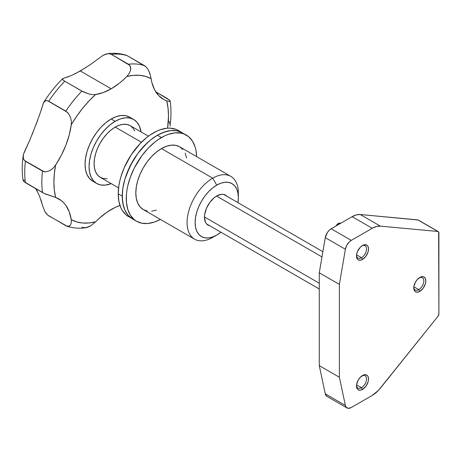 <?xml version="1.0" encoding="UTF-8"?>
<svg xmlns="http://www.w3.org/2000/svg" width="462" height="462" viewBox="0 0 462 462"><rect width="100%" height="100%" fill="white"/><g stroke="black" fill="none" stroke-linecap="round" stroke-linejoin="round"><path stroke-width="0.69" d="M361.498 257.692A7.109 4.106 120 0 0 366.516 249.266A7.109 4.106 120 0 0 361.977 245.83A7.109 4.106 -60 0 1 365.049 245.732A7.109 4.106 -60 0 1 366.141 251.426A7.109 4.106 -60 0 1 361.498 257.692L356.543 254.828L361.498 257.692A7.109 4.106 -60 0 1 357.94 258.044A7.109 4.106 -60 0 1 356.491 255.33A7.109 4.106 120 0 0 361.498 257.692L362.503 259.43L361.498 257.692M362.503 245.501A8.53 4.926 -60 0 1 368.532 248.983A8.53 4.926 -60 0 1 362.503 259.43L365.852 256.323L368.075 251.917L368.532 248.983L368.075 246.587L367.515 245.703L365.852 244.739L362.503 245.501L360.193 247.366L357.484 251.49L356.583 254.522L356.583 257.242L357.484 259.228L358.235 259.852L360.193 260.233L362.503 259.43A8.53 4.926 -60 0 1 356.468 255.948A8.53 4.926 -60 0 1 362.503 245.501L362.503 245.501M361.498 387.693A7.109 4.106 120 0 0 366.516 379.267A7.109 4.106 120 0 0 361.977 375.837A7.109 4.106 -60 0 1 365.049 375.733A7.109 4.106 -60 0 1 366.141 381.433A7.109 4.106 -60 0 1 361.498 387.693L356.543 384.834L361.498 387.693A7.109 4.106 -60 0 1 357.94 388.045A7.109 4.106 -60 0 1 356.491 385.331A7.109 4.106 120 0 0 361.498 387.693L362.503 389.437L361.498 387.693M362.503 375.508A8.53 4.926 -60 0 1 368.532 378.99A8.53 4.926 -60 0 1 362.503 389.437L365.852 386.33L368.075 381.918L368.532 378.99L368.075 376.588L367.515 375.704L365.852 374.746L363.681 374.959L360.193 377.367L358.235 380.007L356.583 384.528L356.583 387.243L357.484 389.235L358.235 389.859L360.193 390.24L362.503 389.437A8.53 4.926 -60 0 1 356.468 385.955A8.53 4.926 -60 0 1 362.503 375.508L362.503 375.508M418.797 289.61A7.109 4.106 120 0 0 423.816 281.185A7.109 4.106 120 0 0 419.277 277.754A7.109 4.106 -60 0 1 422.349 277.65A7.109 4.106 -60 0 1 423.44 283.345A7.109 4.106 -60 0 1 418.797 289.61L413.842 286.752L418.797 289.61A7.109 4.106 -60 0 1 415.24 289.963A7.109 4.106 -60 0 1 413.79 287.248A7.109 4.106 120 0 0 418.797 289.61L419.802 291.355L418.797 289.61M419.802 277.425A8.53 4.926 -60 0 1 425.831 280.908A8.53 4.926 -60 0 1 419.802 291.355L423.152 288.242L425.375 283.835L425.831 280.908L425.375 278.505L424.064 276.998L423.152 276.663L420.974 276.877L417.492 279.285L415.534 281.924L413.883 286.446L413.883 289.16L414.784 291.152L415.534 291.776L417.492 292.157L419.802 291.355A8.53 4.926 -60 0 1 413.767 287.872A8.53 4.926 -60 0 1 419.802 277.425L419.802 277.425M340.633 223.308L340.506 223.238A4.268 2.46 120 0 0 338.375 223.446A4.268 2.46 -60 0 1 340.621 223.308M338.375 223.446L339.379 224.03L338.375 223.446A4.268 2.46 120 0 0 336.128 225.906L338.375 223.446M360.216 214.512L418.208 220.004A2.841 1.64 120 0 0 417.792 219.872L360.216 214.512L380.318 226.12L437.901 231.479L417.792 219.872L438.634 231.907L438.9 313.813L437.901 316.395L378.424 390.425L372.245 395.42L351.27 407.524L348.336 408.339L346.142 407.189L345.38 405.451L339.379 377.246L319.277 365.638L319.277 272.782L325.277 237.647L327.385 232.49L329.163 230.324L331.167 228.771L352.136 216.661L356.323 214.888L360.216 214.512A22.748 13.132 120 0 0 352.136 216.661L331.167 228.771L351.27 240.379L372.245 228.268L352.136 216.661L372.245 228.268L376.426 226.495L380.318 226.12L437.901 231.479A2.841 1.64 -60 0 1 438.311 231.606A2.841 1.64 -60 0 1 438.9 232.912L438.9 313.813A2.841 1.64 -60 0 1 437.901 316.395L380.318 388.247A22.748 13.132 -60 0 1 372.245 395.42L351.27 407.524A8.53 4.926 -60 0 1 347.008 407.952A8.53 4.926 -60 0 1 345.38 405.451L339.379 377.246L339.379 284.39L319.277 272.782L319.277 365.638L325.277 393.843L319.277 365.638L339.379 377.246L339.379 284.39L345.38 249.255L325.277 237.647L319.277 272.782L339.379 284.39L345.38 249.255L346.754 245.339L349.266 241.932L351.27 240.379L372.245 228.268A22.748 13.132 -60 0 1 380.318 226.12L360.216 214.512M326.646 396.177L325.277 393.843L345.38 405.451L325.277 393.843A8.53 4.926 120 0 0 326.905 396.344L347.008 407.952M351.27 240.379L331.167 228.771A8.53 4.926 120 0 0 325.277 237.647L345.38 249.255A8.53 4.926 -60 0 1 351.27 240.379M321.985 256.93L216.539 196.055L321.985 256.93M319.277 283.229L204.481 216.949M237.942 202.731L238.352 197.62L237.942 192.995L236.711 189.022L234.713 185.863L232.022 183.628L228.748 182.415L225.011 182.271L220.957 183.189L216.742 185.147L212.526 188.057L208.472 191.817L204.735 196.281L201.461 201.276L198.77 206.612L196.772 212.075L195.542 217.469L195.131 222.58L195.542 227.206L196.772 231.179L198.77 234.338L201.461 236.573L204.735 237.786L208.472 237.93L212.526 237.012L216.742 235.054L212.722 237.376L216.742 235.054A30.567 17.648 -60 0 1 195.131 222.58A30.567 17.648 -60 0 1 216.742 185.147L212.722 178.182A36.25 20.929 120 0 0 187.087 222.58A36.25 20.929 120 0 0 212.722 237.376A36.25 20.929 -60 0 1 194.594 239.172A36.25 20.929 -60 0 1 189.039 210.123A36.25 20.929 -60 0 1 212.722 178.182L161.452 148.579A36.25 20.929 120 0 0 137.768 180.527A36.25 20.929 120 0 0 143.33 209.575L140.142 206.93L137.768 203.182L136.313 198.469L135.816 192.977L136.313 186.919L137.768 180.527L140.142 174.041L143.33 167.712L147.211 161.792L151.646 156.497L156.451 152.038L161.452 148.579L166.453 146.263L171.263 145.172L175.693 145.345L179.579 146.783L182.767 149.428M209.927 225.808L208.067 225.121L206.543 223.856L205.411 222.06L204.475 217.18L204.712 214.281L206.543 208.119L209.927 202.258L214.351 197.592L216.742 195.94A17.342 10.014 -60 0 1 225.416 195.08A17.342 10.014 -60 0 1 226.836 196.229M161.452 137.555L157.432 135.233A49.757 28.725 120 0 0 124.925 179.077A49.757 28.725 120 0 0 132.554 218.948A49.757 28.725 120 0 0 134.644 219.97A49.757 28.725 -60 0 1 132.554 218.948L128.176 215.321L124.925 210.17L123.764 207.092L122.418 200.058L122.418 192.094L122.927 187.855L124.925 179.077L126.403 174.619L132.554 161.492L137.884 153.361L143.971 146.096L150.566 139.974L157.432 135.233L161.452 137.555A49.757 28.725 -60 0 1 186.33 135.089A49.757 28.725 -60 0 1 196.621 156.624L195.963 150.329L195.12 146.951L192.481 141.112L188.652 136.706L183.772 133.888L181 133.114L174.919 132.871L168.318 134.373L164.899 135.759L158.004 139.738L154.591 142.296L147.99 148.417L141.903 155.682L134.257 168.11L130.423 176.94L127.783 185.822L126.946 190.177L126.438 194.415L126.438 202.379L127.783 209.413L130.423 215.246L134.257 219.658L136.573 221.269A49.757 28.725 -60 0 1 128.95 181.399A49.757 28.725 -60 0 1 161.452 137.555M160.366 219.415A49.757 28.725 -60 0 1 136.573 221.269L141.903 223.244L147.99 223.487L154.591 221.991L160.366 219.415M180.22 131.745A49.757 28.725 120 0 0 178.292 130.446L182.311 132.767A49.757 28.725 120 0 0 157.432 135.233L164.299 132.051L170.894 130.55L176.981 130.792L182.311 132.767A49.757 28.725 -60 0 0 143.965 146.096A49.757 28.725 -60 0 0 122.251 196.171L122.927 187.855L124.925 179.077L130.232 165.789L137.884 153.361L147.216 142.879L150.566 139.974L157.432 135.233L160.88 133.437L167.642 131.087L170.894 130.55L176.981 130.792L179.753 131.566L186.33 135.089M156.451 210.1L151.646 211.192M147.211 211.013L143.33 209.575L194.594 239.172M185.135 153.182L186.596 157.888M230.844 176.386L179.579 146.783A36.25 20.929 120 0 0 161.452 148.579L212.722 178.182A36.25 20.929 -60 0 1 230.844 176.386A36.25 20.929 -60 0 1 238.271 195.449M220.894 232.195A30.567 17.648 -60 0 1 216.742 235.054L220.957 232.143M209.777 225.779A17.342 10.014 -60 0 1 208.067 225.121A17.342 10.014 -60 0 1 205.411 211.221A17.342 10.014 -60 0 1 216.742 195.94L221.437 194.306L223.556 194.392L225.416 195.08L226.94 196.344M238.352 197.62L238.352 192.977A36.25 20.929 120 0 0 212.722 178.182L216.742 185.147A30.567 17.648 -60 0 1 238.352 197.62A30.567 17.648 -60 0 1 237.953 202.645M128.534 216.626A49.757 28.725 120 0 1 118.226 193.849L118.901 185.533L119.745 181.179L120.905 176.755L124.157 167.856L131.093 155.018L139.946 143.774L146.546 137.653L149.965 135.095L156.861 131.116L160.274 129.73L166.874 128.228L169.999 128.13L175.733 129.245L178.292 130.446A49.757 28.725 120 0 0 139.946 143.774A49.757 28.725 120 0 0 118.226 193.849L122.251 196.171L118.226 193.849L118.901 201.386L120.905 207.848L122.384 210.603L126.213 215.015L132.554 218.948L128.176 215.321L124.925 210.17L122.927 203.707L122.251 196.171A49.757 28.725 -60 0 0 132.554 218.948L136.573 221.269M134.713 130.896L132.761 127.807L130.14 125.629L126.94 124.445L123.29 124.295L119.329 125.196L115.211 127.108L141.436 142.25L115.211 127.108A29.857 17.238 120 0 0 95.709 153.413A29.857 17.238 120 0 0 100.283 177.339L103.482 178.523L107.132 178.667M111.192 118.982A36.96 21.339 120 0 0 87.047 151.553A36.96 21.339 120 0 0 92.712 181.173L89.461 178.476L87.047 174.653L85.557 169.849L85.054 164.253L85.557 158.073L87.047 151.553L89.461 144.941L92.712 138.49L96.668 132.45L101.19 127.056L106.093 122.505L111.192 118.982L116.291 116.615L121.194 115.506L125.71 115.685L129.672 117.152A36.96 21.339 120 0 0 111.192 118.982L115.211 121.304L111.192 118.982M111.18 183.628A36.96 21.339 -60 0 1 96.731 183.495A36.96 21.339 -60 0 1 91.066 153.875A36.96 21.339 -60 0 1 115.211 121.304A36.96 21.339 -60 0 1 133.691 119.473A36.96 21.339 -60 0 1 141.037 131.918L139.357 125.993L136.943 122.17L133.691 119.473L129.73 118.006L125.214 117.827L120.311 118.936L115.211 121.304L110.112 124.827L105.209 129.377L100.693 134.771L96.731 140.812L93.48 147.263L91.066 153.875L89.576 160.395L89.074 166.574L89.576 172.17L91.066 176.975L93.48 180.798L96.731 183.495L100.693 184.962L105.209 185.141L111.18 183.628M167.804 98.787L155.798 91.857L169.825 100.335L170.114 100.907L169.49 101.449L166.747 100.889L163.773 99.526L158.61 95.49L154.62 89.813L151.94 82.692L151.114 78.655L145.744 76.432L139.842 75.323L133.501 75.341L126.819 76.484A81.035 46.783 -60 0 1 151.114 78.655L149.942 73.631L148.366 69.964L145.957 66.753L144.525 65.668A89.564 51.709 120 0 0 128.442 64.23L129.689 65.298L130.769 68.393L130.602 70.137L129.193 73.51L126.819 76.484L123.025 80.105L119.132 83.385L111.192 88.802A62.549 36.117 -60 0 1 95.559 94.531L92.619 94.623L89.16 94.057L83.501 91.967L64.772 81.237L62.613 79.568L62.867 78.534L71.454 75.525L80.33 70.986L111.192 88.802L103.245 92.556L95.559 94.531L92.619 94.623L89.16 94.057L81.878 91.112A89.564 51.709 120 0 0 65.795 111.123L68.567 113.664L70.513 117.267L71.356 121.084L71.264 124.757A81.035 46.783 -60 0 1 95.559 94.531L88.883 101.097L82.542 108.403L76.64 116.326L71.264 124.757L69.271 134.823L65.922 145.12L61.325 155.301L55.636 165.038L53.066 168.214L49.792 170.663L45.998 171.824L42.516 171.125A89.564 51.709 120 0 0 42.516 192.567L45.998 194.202L55.636 197.436A81.035 46.783 -60 0 1 55.636 165.038L54.331 173.828L53.892 182.242L54.331 190.153L55.636 197.436L61.325 200.6L63.773 202.835L65.922 205.475L69.271 211.902L71.264 219.669L71.356 222.586L70.513 225.011L69.675 225.854L68.567 226.305L66.753 226.132C72.736 228.13 79.071 228.667 85.753 227.76L90.95 225.67L95.559 221.841A81.035 46.783 -60 0 1 71.264 219.669L76.64 221.893L82.542 223.002L88.883 222.984L95.559 221.841L99.359 218.214L107.201 212.029L115.177 207.426L119.97 205.469A62.549 36.117 -60 0 0 95.559 221.841L90.95 225.67L87.272 227.425L83.501 227.72L81.878 227.125M63.866 78.153L68.336 76.784M75.029 73.851L86.03 67.492M32.022 134.852L39.362 115.471L43.751 102.241C49.365 93.497 55.654 85.655 62.63 78.713M24.521 180.065L23.47 180.088L23.1 180.567L25.41 182.692A89.564 51.709 -60 0 1 25.41 161.25A89.564 51.709 120 0 0 25.41 182.692L42.516 192.567A89.564 51.709 -60 0 1 42.516 171.125L25.41 161.25L23.706 159.5L23.1 157.068L23.464 154.348L24.521 151.594L30.001 139.599L37.786 120.005M37.549 191.776L35.736 188.652L39.38 195.709L42.729 205.971L40.887 199.7M67.238 226.264L48.689 215.818L46.57 214.01L44.82 211.469L42.729 205.971L44.82 211.469L47.603 215.038L65.795 225.693L68.567 226.305L70.513 225.011L71.356 222.586L71.264 219.669A62.549 36.117 -60 0 0 58.893 198.955A62.549 36.117 -60 0 0 55.636 197.436L44.138 193.405L23.701 181.479M169.976 126.143L170.033 125.774C171.281 116.938 171.304 108.645 170.114 100.889L169.49 101.449L166.747 100.889A81.035 46.783 -60 0 1 167.608 128.17L168.491 116.078L168.053 108.172L166.747 100.889A62.549 36.117 -60 0 1 163.49 99.365A62.549 36.117 -60 0 1 151.114 78.655M90.177 64.72L103.055 55.33L105.879 54.077L108.772 53.661L111.336 54.354L128.442 64.23A89.564 51.709 -60 0 1 144.525 65.668L127.42 55.792A89.564 51.709 120 0 0 111.336 54.354A89.564 51.709 -60 0 1 127.42 55.792L126.461 55.353C120.478 53.355 114.143 52.812 107.461 53.725L110.129 53.858L111.336 54.354L129.689 65.298L130.475 66.736L130.602 70.137L129.193 73.51L126.819 76.484A62.549 36.117 -60 0 1 111.192 88.802L80.33 70.986L90.177 64.72L103.055 55.33L107.461 53.725M81.878 91.112L64.772 81.237A89.564 51.709 120 0 0 48.689 101.247L65.795 111.123A89.564 51.709 -60 0 1 81.878 91.112M23.1 180.567L23.106 180.596C21.91 172.84 21.939 164.547 23.181 155.711M39.362 115.471L43.561 102.558L44.82 101.086L46.564 100.572L48.689 101.247A89.564 51.709 -60 0 1 64.772 81.237L63.057 80.059L62.445 79.158L62.867 78.534L62.445 79.158M43.561 102.558L45.634 100.687L47.598 100.756L67.238 112.197L68.567 113.664L70.513 117.267L71.356 121.084L71.264 124.757A62.549 36.117 -60 0 1 55.636 165.038L53.066 168.214L49.792 170.663L45.998 171.824L44.144 171.725L24.428 160.487L23.267 158.339L23.464 154.348L30.001 139.599M150.462 75.41L148.366 69.964L145.957 66.753L127.42 55.792L125.271 55.134M169.052 99.607L170.114 100.907M170.114 124.365L169.052 121.292M148.435 136.192L130.14 125.629A29.857 17.238 120 0 0 115.211 127.108L111.094 129.955L107.132 133.628L103.482 137.988L100.283 142.862L97.661 148.071L95.709 153.413L94.508 158.68L94.104 163.669L94.508 168.191L95.709 172.072L97.661 175.162L100.283 177.339L118.584 187.901M336.122 225.906L337.075 224.538M438.311 231.606L418.208 219.999M319.277 288.998L206.647 223.972M322.88 251.68L223.706 194.421M92.712 181.173L96.731 183.495M129.672 117.152L133.691 119.473"/></g></svg>
